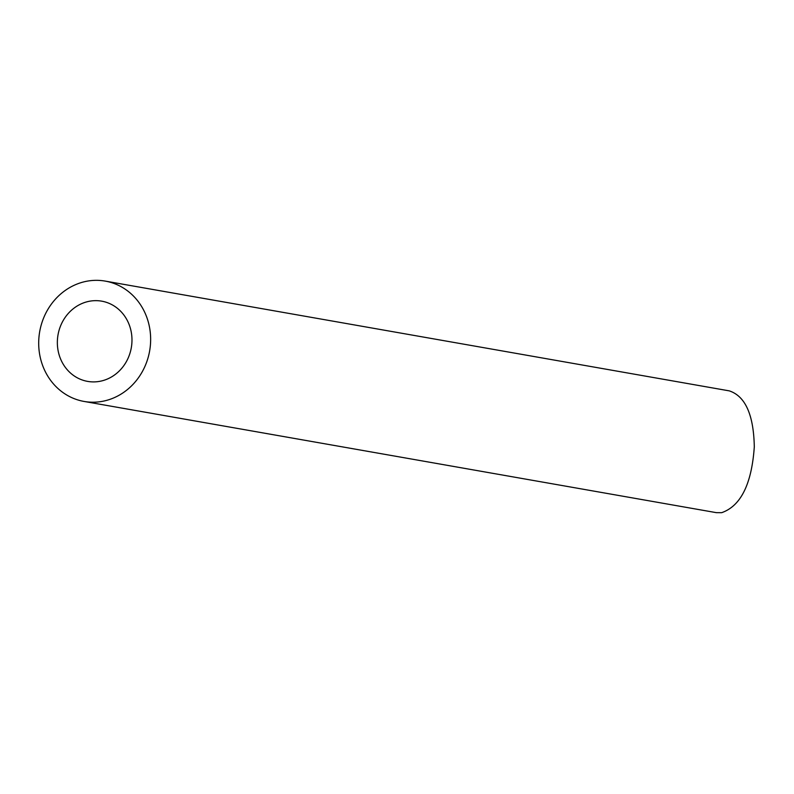 <?xml version="1.0" encoding="UTF-8"?>
<svg xmlns="http://www.w3.org/2000/svg" width="794" height="794" viewBox="0 0 794 794"><rect width="100%" height="100%" fill="white"/><g stroke="black" fill="none" stroke-linecap="round" stroke-linejoin="round"><path stroke-width="1.19" d="M93.891 381.904A40.732 37.209 -80 0 0 131.774 344.308A40.732 37.209 -80 0 0 101.721 301.164A40.732 37.209 -80 0 0 58.022 334.83A40.732 37.209 -80 0 0 87.608 381.388A40.732 37.209 -80 0 0 93.891 381.904M93.494 402.211A61.088 55.808 -80 0 0 150.334 345.827A61.088 55.808 -80 0 0 105.255 281.106A61.088 55.808 -80 0 0 39.7 331.614A61.088 55.808 -80 0 0 84.085 401.446A61.088 55.808 -80 0 0 93.494 402.211M105.255 281.106L729.269 390.866C745.328 396.137 753.675 414.796 754.3 446.843C751.69 484.082 740.802 506.036 721.637 512.696L716.347 512.656L84.085 401.446"/></g></svg>
